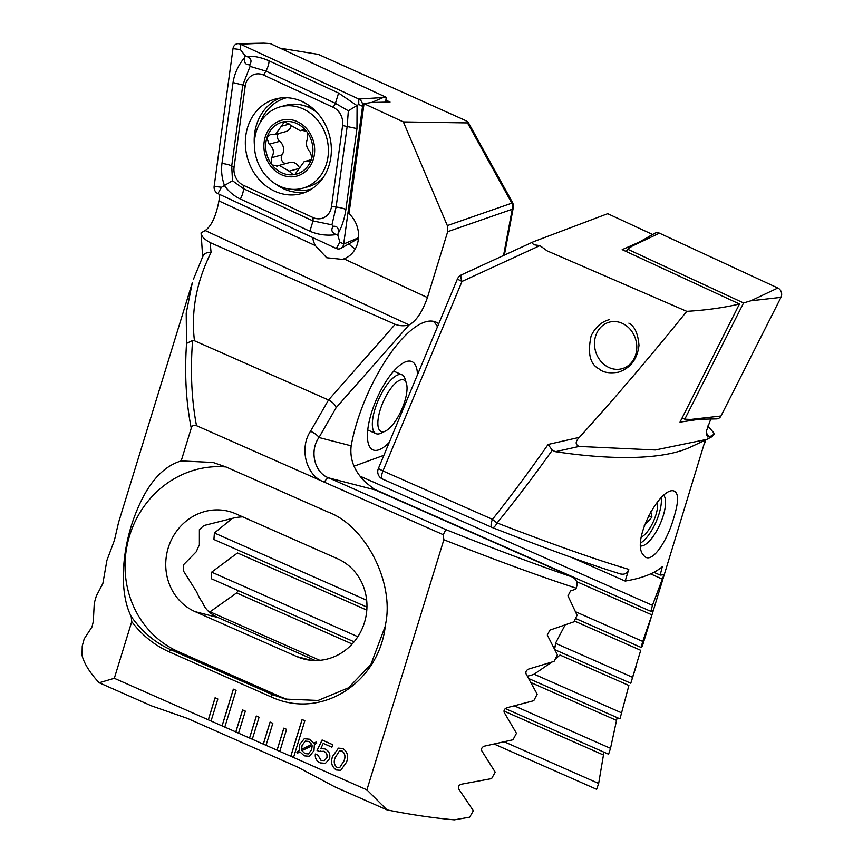 <?xml version="1.0" encoding="UTF-8"?>
<svg xmlns="http://www.w3.org/2000/svg" width="863" height="863" viewBox="0 0 863 863"><rect width="100%" height="100%" fill="white"/><g stroke="black" fill="none" stroke-linecap="round" stroke-linejoin="round"><path stroke-width="1.29" d="M314.154 144.445A28.943 25.103 -105.3 0 0 272.438 125.34A28.943 25.103 -105.3 0 0 281.252 174.628A28.943 25.103 -105.3 0 0 314.154 144.445M306.57 131.413L301.511 130.205L300.205 130.745L284.553 121.661A26.936 23.355 -105.3 0 1 306.57 131.413L307.368 132.492A26.936 23.355 -105.3 0 1 311.953 157.519L311.414 159.277A26.936 23.355 -105.3 0 1 294.887 174.477L294.542 174.585M311.176 159.709L304.143 161.629L294.887 174.477L293.226 174.725A26.936 23.355 -105.3 0 1 272.05 164.941L271.252 163.873A26.936 23.355 -105.3 0 1 266.85 137.918L269.159 144.207C273.776 148.08 274.585 152.578 271.586 157.713L271.252 163.873M284.553 121.661A26.936 23.355 -105.3 0 0 266.85 137.918L270.076 134.725L275.534 134.401L284.553 121.661M311.953 157.519L310.044 151.964C306.311 147.853 305.502 143.355 307.627 138.468L307.368 132.492M304.143 161.64L308.846 161.532L311.414 159.277M272.05 164.941L277.692 165.966L279.256 165.362L289.127 171.187L293.226 174.725M276.796 166.311L277.692 165.966M302.266 129.903L303.064 129.784M317.088 112.611A42.211 36.613 -105.3 0 0 285.847 105.308L280.248 106.839A42.211 36.613 -105.3 0 0 256.106 157.239A42.211 36.613 -105.3 0 0 302.568 188.263A42.211 36.613 -105.3 0 0 327.681 142.179A42.211 36.613 -105.3 0 0 280.248 106.839M302.568 188.263L308.167 186.732A42.211 36.613 -105.3 0 0 323.086 177.8M312.859 108.49A32.168 27.896 -105.3 0 0 311.414 108.76M298.889 166.775A9.428 8.177 -105.3 0 0 289.644 162.514L279.256 165.362M285.923 163.538A5.383 4.671 74.7 0 1 281.759 160.302A5.383 4.671 74.7 0 1 282.104 154.833A9.428 8.177 -105.3 0 0 279.677 141.327A5.383 4.671 74.7 0 1 278.253 133.668M275.534 134.412L285.815 131.597A9.428 8.177 -105.3 0 0 291.014 126.548M274.563 191.133A49.051 42.535 -105.3 0 0 301.316 193.636A49.051 42.535 -105.3 0 0 329.364 135.081A49.051 42.535 -105.3 0 0 275.383 99.018A49.051 42.535 -105.3 0 0 245.329 142.309A49.051 42.535 -105.3 0 0 274.563 191.133M234.089 167.109A16.084 13.948 -105.3 0 0 243.517 185.351L313.053 217.573A16.084 13.948 -105.3 0 0 331.521 206.43L342.6 125.545A16.084 13.948 -105.3 0 0 333.183 107.314L263.636 75.081A16.084 13.948 -105.3 0 0 245.178 86.224L234.089 167.109L231.716 165.923L232.481 180.723L243.495 188.717L243.517 185.351M214.143 186.332A6.429 5.577 -105.3 0 0 217.908 193.625L336.29 248.49A6.429 5.577 -105.3 0 0 340.917 248.35A6.429 5.577 -105.3 0 0 343.679 244.024L362.557 106.332A6.429 5.577 -105.3 0 0 358.781 99.029L240.399 44.175A6.429 5.577 -105.3 0 0 238.08 43.668A6.429 5.577 -105.3 0 0 233.01 48.63L214.143 186.332L221.5 187.26L217.908 193.625M385.599 102.147L386.268 97.336L270.248 43.571L263.754 43.15L240.399 44.175L240.378 49.558L233.01 48.63M386.268 97.336L358.781 99.029L358.76 104.423L362.557 106.332L363.755 105.815M246.527 56.365C253.442 55.75 260.95 57.238 269.051 60.82L338.587 93.053L357.077 105.664L356.969 128.609L345.88 209.493C344.466 218.846 341.877 226.872 338.091 233.549C339.04 228.328 337.401 225.912 333.194 226.279C330.691 229.979 331.748 232.751 336.343 234.607C326.904 235.901 318.08 234.779 309.871 231.219L240.335 198.997C233.895 195.901 228.619 191.457 224.52 185.653C221.877 178.404 221.025 171.003 221.964 163.431L233.042 82.546C234.563 73.161 238.468 64.79 244.779 57.411C243.841 62.632 245.47 65.059 249.677 64.682C252.179 60.982 251.122 58.209 246.527 56.365L245.016 55.664L240.378 49.558M240.335 198.997A11.262 4.52 -65.1 0 0 243.495 188.717L313.042 220.939L331.953 224.822L336.117 207.012L347.206 126.127L348.339 110.798L358.76 104.423M336.343 234.607L337.854 235.297L338.091 233.549M337.854 235.297L339.882 242.125L343.679 244.024L358.512 237.735M232.481 180.723L221.5 187.26M245.016 55.664L244.779 57.411M348.339 110.798L335.427 103.333L265.89 71.1L250.076 66.375L242.805 85.038L245.178 86.224M249.677 64.682L250.076 66.375M331.953 224.822L333.194 226.279M720.983 415.998A6.429 5.577 74.7 0 1 716.538 418.911L690.875 419.44L720.983 415.998L780.972 297.357A6.429 5.577 74.7 0 0 777.833 288.015L659.44 233.161A6.429 5.577 74.7 0 0 654.823 233.29L632.471 245.933L659.44 233.161M626.344 251.575L627.563 249.18L743.572 302.945L750.853 300.788L780.972 297.357M743.572 302.945L684.78 419.202L690.875 419.44M627.563 249.18L632.471 245.933M684.78 419.202L682.104 417.962M706.258 434.866L710.012 436.602L707.509 436.948L706.387 431.122L710.788 419.03M579.084 446.441L555.448 451.694L552.298 450.227C533.561 476.516 515.146 500.756 497.077 522.956A8.037 1.251 -141.4 0 1 492.471 519.332C510.669 496.505 529.213 471.543 548.113 444.445L579.375 437.358C575.243 441.554 575.146 444.585 579.084 446.441L655.33 449.979L706.948 439.364L711.921 436.732L714.133 434.229L713.669 432.687L707.757 426.02M555.448 451.694A257.314 75.739 17.1 0 0 690.508 447.088L706.948 439.353M710.012 436.602L714.133 434.229M628.868 323.15C634.683 326.236 638.059 333.668 638.987 345.427C637.315 359.224 630.486 368.134 618.491 372.18C609.461 373.647 602.903 372.492 598.803 368.728C590.001 364.186 587.433 353.247 591.123 335.901C595.362 327.228 601.382 321.823 609.181 319.698M579.375 437.358C614.607 398.469 650.411 356.462 686.786 311.338L547.164 250.885L539.904 245.61L533.992 244.779C532.169 243.377 532.018 242.352 533.55 241.694L607.703 213.679L652.374 234.38L649.224 236.451M539.904 245.61L461.996 281.457A8.037 2.309 -114.7 0 1 461.446 274.866L533.55 241.694M457.379 279.083L378.35 468.587L382.967 470.961A8.037 2.859 113.8 0 0 382.525 479.041L492.029 527.412A8.037 2.859 113.8 0 1 492.471 519.332L382.967 470.961L461.996 281.457L457.379 279.083A8.037 8.037 0 0 1 461.446 274.866A8.037 2.309 -114.7 0 1 461.543 274.833L533.151 241.877M603.938 752.158L598.663 783.485L596.624 789.311L494.521 744.208M705.308 440.13L653.345 610.443L650.875 611.36L652.46 605.341L663.971 574.758L660.195 575.092L662.266 566.743A257.314 75.739 17.1 0 1 625.168 581.069L628.771 569.353C627.067 573.615 624.089 575.071 619.839 573.712M653.334 610.443L642.212 646.614M576.603 581.608L651.964 614.898L642.741 641.425L641.08 647.423L642.169 645.891M574.283 620.972L640.724 650.314L630.788 683.248L636.538 665.082M555.092 659.354L559.968 655.028L628.9 685.481L619.968 718.857L528.76 678.566M617.131 717.606L610.519 748.35L608.588 754.219L505.297 708.588M620.637 574.003C590.303 564.672 547.541 549.181 492.331 527.541L492.331 527.541A8.037 2.826 111.5 0 0 497.077 522.956C553.248 544.618 597.142 560.087 628.771 569.353M673.733 517.973C667.153 541.619 650.896 566.096 643.539 555.157C630.896 542.741 658.113 489.914 672.676 490.68C678.803 491.5 679.149 500.594 673.733 517.973M625.168 581.069L572.428 557.768M660.195 575.092L653.884 572.309M209.461 612.245L236.602 592.946L238.264 590.626M354.1 641.802L211.252 578.695L211.651 572.147L237.487 552.956L366.807 610.087M366.948 607.088L213.905 539.483L214.402 532.978L232.363 518.361M564.963 625.254L555.502 643.269A53.075 41.424 52.2 0 1 554.618 649.105M551.554 662.277L534.111 674.208A53.075 41.424 52.2 0 1 527.369 676.139M555.049 646.905A53.075 41.424 52.2 0 1 553.442 646.732M552.298 450.227L548.113 444.445M642.741 641.425L575.535 611.738M641.08 647.423L575.513 618.458M632.536 677.304L555.502 643.269M630.788 683.248L554.941 649.753M621.802 712.946L534.111 674.208M366.678 600.238L214.402 532.978M652.46 605.341L360.054 476.171M650.875 611.36L371.511 487.962M610.519 748.35L514.639 705.988M357.832 636.721L211.651 572.147M598.663 783.485L504.607 741.943M319.86 660.335L209.493 611.576M640.778 545.988A28.145 10.011 113.8 0 0 663.248 515.675A28.145 10.011 113.8 0 0 663.884 495.448M639.278 242.082L622.18 249.644L739.462 303.992C723.777 307.724 706.214 310.173 686.786 311.338M699.246 419.267L680.001 422.147L739.462 303.992M605.168 323.862A24.121 20.917 74.7 0 1 636.797 347.314A24.121 20.917 74.7 0 1 604.952 365.146A24.121 20.917 74.7 0 1 605.168 323.862M242.579 709.925L235.793 731.964L238.544 733.172L245.329 711.144L242.579 709.925M238.544 733.172L252.298 739.246L259.073 717.218L256.322 715.999L249.547 738.038L252.309 739.203M252.298 739.246L266.041 745.319L272.816 723.291L270.076 722.072L263.291 744.111L266.052 745.276M266.041 745.319L279.795 751.393L286.57 729.364L283.819 728.145L277.045 750.184L279.806 751.349M279.795 751.393L293.539 757.466L304.833 720.745L302.082 719.526L290.788 756.258L366.904 789.872L387.023 809.915A257.314 75.739 17.1 0 0 454.337 819.85L469.655 817.175L473.356 810.767L458.695 788.944C457.886 786.56 458.868 784.974 461.629 784.187L491.608 778.609L495.211 772.158L481.813 750.886C481.079 748.577 482.029 746.98 484.661 746.096L512.967 739.774L516.473 733.291L504.251 712.536C503.593 710.271 504.51 708.663 507.023 707.703L533.776 700.702L537.185 694.176L526.063 673.906C525.47 671.694 526.365 670.076 528.749 669.041L554.057 661.392L557.379 654.823L547.293 635.017L549.914 630.119L573.841 621.867L577.088 615.265L567.973 595.891L570.529 590.961L575.686 589.192L576.204 588.178C540.777 576.678 496.656 560.54 443.852 539.753L366.904 789.872M181.187 460.918C161.683 466.743 146.095 485.362 134.412 516.754C121.866 550.27 118.9 592.266 131.198 616.516L131.737 621.64C141.974 635.168 154.423 645.233 169.094 651.824L270.831 696.765C321.263 720.476 378.803 682.676 385.308 626.053L385.588 624.1C394.467 582.04 365.222 525.362 327.703 511.888L225.966 466.948L213.107 462.471L181.187 460.918L191.262 428.167C192.19 425.502 193.938 424.672 196.505 425.686L443.28 534.704L443.852 539.753M191.262 428.167C186.063 402.309 184.488 374.057 186.537 343.42L186.203 313.183L192.32 282.686L118.576 522.406L114.412 540.324L106.904 560.4L102.859 583.485L96.332 595.966L94.272 603.086L93.312 621.489L91.985 626.948L84.196 638.857L82.233 646.031L82.028 655.384A257.314 75.739 17.1 0 0 99.18 682.762L114.315 678.296L131.748 621.64M114.315 678.296L211.047 721.026L217.832 698.998L215.081 697.779L208.296 719.818L211.068 720.983M211.047 721.026L224.801 727.099L236.095 690.378L233.344 689.159L222.05 725.891L238.566 733.129M320.885 748.609L324.92 748.933C329.019 750.95 330.551 754.208 329.515 758.728L325.448 763.345L320.227 762.903C316.484 761.177 314.855 758.21 315.351 754.025L317.994 755.201L320.95 760.335L324.294 760.627L326.807 757.8C327.509 754.791 326.494 752.622 323.754 751.306L319.386 751.5L317.045 750.465L322.104 739.99L332.676 744.661L331.899 747.196L323.226 743.367L320.842 748.62M320.281 751.08L319.386 751.5M299.914 751.856L297.573 753.129L296.894 752.126L299.407 750.53L299.698 744.37L304.261 738.739L309.515 739.235L313.884 743.313L316.052 741.997L316.667 743.226L314.38 744.596L313.97 750.691L309.407 756.333L304.251 755.848L299.914 751.856L304.251 755.848M346.441 762.309L340.712 770.346L336.246 769.979C331.532 766.603 330.346 762.029 332.687 756.236L338.436 748.156L342.848 748.512C347.584 751.9 348.781 756.495 346.441 762.309M312.568 237.487A26.537 23.01 -105.3 0 0 315.329 245.599L326.667 257.735L342.309 259.385L343.938 258.857A26.537 23.01 -105.3 0 0 357.358 244.002A26.537 23.01 -105.3 0 0 348.976 213.679L364.046 103.689L371.403 102.481L390.044 102.039L385.88 100.108M280.205 48.188L318.371 54.391L463.086 119.385C467.843 121.597 469.321 122.773 467.498 122.913L403.355 121.91L447.336 225.588L447.692 231.683L427.433 297.552C422.406 311.867 416.29 320.993 409.084 324.93L205.178 230.529C211.359 226.246 215.955 216.386 218.943 200.928L219.817 194.509M201.521 234.445L201.057 232.902L201.284 235.923A8.037 5.75 -1.1 0 1 201.521 234.445C201.985 236.894 204.855 239.601 210.119 242.579L395.189 324.326C399.709 325.987 404.305 326.203 408.965 324.963M205.178 230.529L201.057 232.902M438.728 323.808A94.078 33.474 113.8 0 0 435.955 322.115A94.078 33.474 113.8 0 0 388.533 356.149A94.078 33.474 113.8 0 0 351.165 445.826C349.58 459.45 354.466 471.683 365.836 482.514L375.049 489.871L572.363 577.023C576.732 579.483 578.005 583.194 576.204 588.178M202.805 256.645C203.851 253.603 206.613 252.212 211.068 252.449C196.494 281.64 190.95 311.068 194.445 340.756L192.589 340.443C190.259 371.327 191.564 399.742 196.505 425.686M323.388 481.737C306.063 475.351 299.094 448.005 310.529 431.263L328.523 399.99L194.445 340.756M395.189 324.326L328.523 399.99C332.708 402.115 335.243 404.693 336.117 407.724L318.976 437.519C309.116 450.982 314.628 473.248 329.019 477.983L445.858 529.602C496.171 549.677 538.339 565.492 572.363 577.023M504.359 255.124L513.28 207.692A8.037 8.037 0 0 0 512.406 202.32L468.285 122.438L467.498 122.913L511.835 203.161A8.037 7.131 70.8 0 1 512.244 209.245L447.692 231.683M512.406 202.32A8.037 0.982 151.1 0 1 511.835 203.161L447.336 225.588M99.18 682.762L151.457 705.848L187.357 718.372L297.347 766.959L334.758 786.829L387.023 809.915M203.139 255.675L193.344 279.483M383.906 455.286L354.067 466.182M131.198 616.516C142.19 631.867 155.372 642.924 170.734 649.677L272.471 694.618L285.329 699.095L318.113 700.454L348.479 687.822L370.95 664.316L385.308 626.053M242.783 516.872A53.075 49.515 -75.5 0 0 231.057 518.717L203.884 525.535L199.385 529.602L199.375 544.952A53.075 49.515 -75.5 0 0 196.365 551.651L183.485 564.79L183.344 570.777L196.753 592.05A53.075 49.515 -75.5 0 0 202.622 602.687C205.114 609.116 210.259 614.078 218.069 617.574L315.308 660.529M195.081 611.64L296.818 656.581A53.075 49.515 -75.5 0 0 303.959 659.062A53.075 49.515 -75.5 0 0 364.013 623.927A53.075 49.515 -75.5 0 0 337.616 558.771L235.879 513.83A53.075 49.515 -75.5 0 0 228.738 511.349A53.075 49.515 -75.5 0 0 168.684 546.484A53.075 49.515 -75.5 0 0 195.081 611.64L218.069 617.574M226.009 466.969A96.494 90.022 -75.5 0 0 128.307 540.26A96.494 90.022 -75.5 0 0 178.393 651.662L280.13 696.603A96.494 90.022 -75.5 0 0 289.137 699.979M186.537 343.42L192.589 340.443M443.28 534.704L445.858 529.602M310.529 431.263A8.037 2.158 29.9 0 1 318.976 437.519L351.165 445.826M433.053 321.241A94.078 33.474 -66.2 0 1 437.465 326.829M389.299 442.331A48.242 17.163 -66.2 0 1 368.436 443.906A48.242 17.163 -66.2 0 1 371.403 413.053A48.242 17.163 -66.2 0 1 404.499 362.287A48.242 17.163 -66.2 0 1 417.465 374.79M403.355 121.91L364.046 103.689M348.954 243.808A26.537 23.01 -105.3 0 0 355.243 248.965M297.638 753.097L296.894 752.126M296.958 752.094L299.407 750.53M299.472 750.497L299.698 744.37M299.774 744.348L304.294 738.728M316.063 742.007L313.884 743.313M309.439 756.322L304.315 755.826M301.586 749.3L311.802 744.445L308.792 741.436L305.297 741.101L302.082 745.416L301.586 749.3L311.726 744.467L308.717 741.457L305.297 741.101M308.425 753.906L311.608 749.785L312.179 745.772L301.91 750.627L304.952 753.593L308.393 753.917L311.543 749.807L312.104 745.794M325.48 763.334L320.227 762.903M320.302 762.881C316.548 761.144 314.919 758.189 315.416 754.003M324.326 760.616L326.807 757.8M326.872 757.768C327.584 754.758 326.57 752.601 323.83 751.285L323.754 751.306M323.83 751.285L319.45 751.479M319.439 751.468L317.045 750.465M317.12 750.443L322.147 740.012M331.91 747.153L323.226 743.367M340.745 770.335L336.246 769.979M336.311 769.958C331.608 766.581 330.421 762.007 332.762 756.215L332.687 756.236M332.762 756.215L338.469 748.145M339.709 767.66L343.862 761.123C345.761 757.056 345.2 753.69 342.158 751.037L339.537 750.832M342.093 751.058L339.504 750.842L335.329 757.412C333.442 761.457 334.013 764.801 337.045 767.444L339.666 767.671L343.787 761.144C345.696 757.078 345.124 753.723 342.093 751.058L342.158 751.037M302.147 719.548L290.863 756.225M233.398 689.192L222.115 725.859M215.135 697.8L208.371 719.785M270.13 722.094L263.366 744.079M283.873 728.167L277.109 750.152M256.376 716.02L249.612 738.005M242.632 709.947L235.869 731.932M640.724 542.913A28.145 10.011 113.8 0 0 655.567 522.989A28.145 10.011 113.8 0 0 661.231 497.94M641.274 537.045A20.906 7.443 113.8 0 0 653.172 522.018A20.906 7.443 113.8 0 0 657.369 502.255M650.788 511.727L651.964 517.099L644.251 525.589M648.62 515.621L651.964 517.099M394.359 422.579A28.145 10.011 -66.2 0 1 385.416 431.079A28.145 10.011 -66.2 0 1 383.28 401.694A28.145 10.011 -66.2 0 1 406.451 383.474A28.145 10.011 -66.2 0 1 394.359 422.579M385.416 431.079L380.971 433.183A32.168 11.446 -66.2 0 1 376.009 433.647A32.168 11.446 -66.2 0 1 378.544 399.601A32.168 11.446 -66.2 0 1 402.007 374.801A32.168 11.446 -66.2 0 1 405.006 378.771L406.451 383.474M310.367 160.68L307.142 161.564M298.318 168.673L289.127 171.187M282.104 154.833L271.586 157.713M279.677 141.327L269.159 144.207M289.504 124.024L281.068 126.332M382.136 98.015L371.619 102.481M275.286 183.797A49.051 42.535 -105.3 0 0 283.442 188.695A49.051 42.535 -105.3 0 0 305.675 192.136M279.892 98.08A49.051 42.535 -105.3 0 0 254.38 144.747M292.73 189.375A47.346 41.057 -105.3 0 0 311.608 189.04M286.581 97.735A47.346 41.057 -105.3 0 0 260.205 122.524M339.882 242.125L336.29 248.49M233.042 82.546L242.805 85.038L231.716 165.923A11.262 2.481 -172.2 0 0 221.964 163.431M269.051 60.82A11.262 4.52 -65.1 0 1 265.89 71.1L263.636 75.081M338.587 93.053L335.427 103.333L333.183 107.314M356.969 128.609L342.6 125.545M345.88 209.493A11.262 2.481 -172.2 0 0 336.117 207.012L331.521 206.43M309.871 231.219L313.042 220.939L313.053 217.573M750.853 300.788L777.833 288.015M378.35 468.587A8.037 8.037 0 0 0 382.525 479.041A8.037 2.859 113.8 0 0 382.687 479.094M662.665 579.246L650.583 573.906M383.614 455.977L382.859 455.642M616.452 720.357L531.047 682.633M603.313 754.942L503.927 711.036M352.18 644.003L236.602 592.946M315.329 245.599L218.943 200.928M427.433 297.552L343.938 258.857M409.084 324.93L336.117 407.724M503.55 255.491L512.244 209.245A8.037 4.132 -169.3 0 0 513.28 207.692M210.119 242.579L211.068 252.449M375.049 489.871L329.019 477.983A8.037 2.859 -66.2 0 0 324.359 482.169M169.094 651.824L170.734 649.677L178.393 651.662M270.831 696.765L272.471 694.618L280.13 696.603M311.403 660.346L296.818 656.581M303.614 129.806L300.205 130.745M263.754 43.15L238.08 43.668M358.458 238.436L340.917 248.35M311.004 106.969L305.351 106.041M705.503 440.033L704.898 442.848M201.284 235.923L202.697 257.584M402.007 374.801L393.733 371.144M376.009 433.647L367.746 429.99"/></g></svg>
